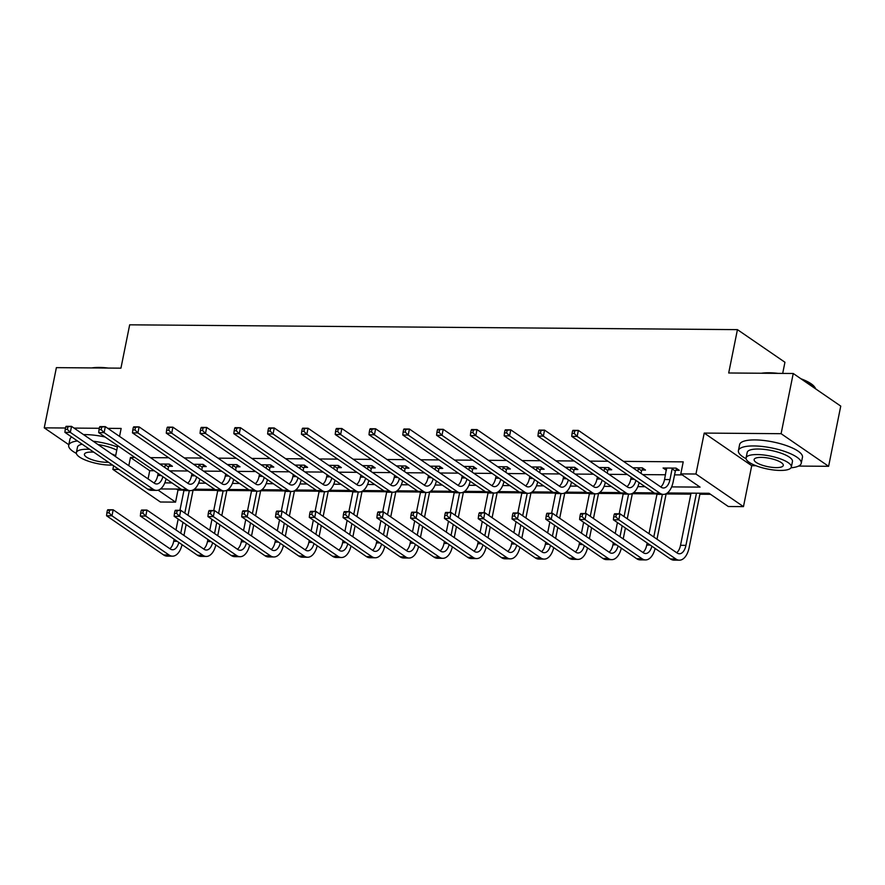 <?xml version="1.0" encoding="UTF-8"?>
<svg xmlns="http://www.w3.org/2000/svg" width="885" height="885" viewBox="0 0 885 885"><rect width="100%" height="100%" fill="white"/><g stroke="black" fill="none" stroke-linecap="round" stroke-linejoin="round"><path stroke-width="1.33" d="M176.491 489.062L177.985 490.091L175.562 502.127L160.395 502.005L112.882 469.393L118.933 469.437M782.694 373.404L784.94 362.253L737.437 329.64L129.675 324.817L120.935 368.16L56.386 367.64L44.25 427.842L68.82 444.712M737.437 329.64L728.698 372.983L793.237 373.492L840.75 406.104L828.614 466.306L781.101 433.694L704.217 433.075L695.953 474.017L743.466 506.629L728.3 506.508L709.04 493.288L667.345 492.956M704.217 433.075L751.719 465.698L755.989 465.731M798.58 466.074L828.614 466.306M751.719 465.698L743.466 506.629M177.985 490.091L182.708 490.124M193.074 490.213L216.493 490.39M226.859 490.478L250.289 490.666M260.644 490.744L284.074 490.932M294.44 491.009L317.859 491.197M328.224 491.275L351.655 491.463M362.009 491.551L385.44 491.728M395.805 491.817L419.236 492.005M429.59 492.082L453.02 492.27M463.375 492.348L486.805 492.536M497.171 492.624L520.601 492.801M530.956 492.89L554.386 493.078M564.741 493.155L588.171 493.343M598.537 493.421L621.967 493.609M632.321 493.697L655.752 493.874M666.106 493.963L690.842 494.151M699.902 494.228L710.533 494.317M793.237 373.492L781.101 433.694M671.638 486.894L700.057 487.115L680.797 473.895L683.22 461.859L623.505 461.384M607.995 461.262L589.72 461.118M574.21 460.985L555.935 460.842M540.414 460.72L522.139 460.576M506.629 460.454L488.354 460.311M472.844 460.189L454.569 460.045M439.048 459.923L420.773 459.769M405.264 459.647L386.988 459.503M371.468 459.381L353.192 459.238M337.683 459.116L319.408 458.972M303.898 458.85L285.623 458.695M270.102 458.574L251.827 458.43M236.317 458.308L218.042 458.165M202.532 458.043L184.257 457.899M168.736 457.777L150.461 457.633M134.951 457.501L130.471 457.468L149.731 470.698L154.211 470.731M169.721 470.853L187.996 470.997M203.517 471.119L221.792 471.262M237.302 471.384L255.577 471.528M271.087 471.661L289.362 471.805M304.882 471.926L323.158 472.07M338.667 472.192L356.943 472.336M372.463 472.457L390.739 472.601M406.248 472.734L424.523 472.878M440.033 472.999L458.308 473.143M473.829 473.265L492.104 473.409M507.614 473.53L525.889 473.674M541.399 473.796L559.674 473.951M575.195 474.072L593.47 474.216M608.98 474.338L627.255 474.482M642.764 474.603L665.509 474.78M674.569 474.858L682.291 474.913M675.764 470.289L679.282 470.322L676.074 468.121L663.075 468.01L666.427 470.223M641.979 470.023L645.497 470.057L642.289 467.844L632.819 467.778M608.194 469.758L611.701 469.78L608.493 467.579L599.023 467.501M574.398 469.492L577.916 469.515L574.708 467.313L565.238 467.236M540.613 469.216L544.131 469.249L540.923 467.048L531.454 466.97M506.828 468.95L510.335 468.984L507.127 466.771L497.658 466.705M473.033 468.685L476.55 468.707L473.342 466.506L463.873 466.428M439.248 468.419L442.765 468.442L439.546 466.24L430.088 466.163M405.452 468.143L408.97 468.176L405.761 465.975L396.292 465.897M371.667 467.877L375.185 467.911L371.977 465.698L362.507 465.632M337.882 467.612L341.4 467.634L338.181 465.433L328.722 465.355M304.086 467.346L307.604 467.368L304.396 465.167L294.926 465.09M270.301 467.07L273.819 467.103L270.611 464.902L261.141 464.824M236.516 466.804L240.034 466.837L236.815 464.636L227.357 464.559M202.72 466.539L206.238 466.572L203.03 464.359L193.561 464.293M168.935 466.273L172.453 466.295L169.245 464.094L159.776 464.017M119.541 436.394L121.145 428.451L107.815 428.351M99.297 428.285L74.03 428.086M65.501 428.008L44.25 427.842M117.672 445.642L115.481 456.538M113.612 465.787L112.882 469.393M130.471 457.468L128.823 465.698M680.797 473.895L695.953 474.017M158.127 490.168L175.562 502.127M654.015 492.856L633.56 492.691M620.219 492.58L599.776 492.425M586.434 492.314L565.98 492.16M552.649 492.049L532.195 491.883M518.853 491.783L498.41 491.617M485.069 491.507L464.614 491.352M451.284 491.241L430.829 491.087M417.488 490.976L397.044 490.81M383.703 490.71L363.248 490.544M349.918 490.445L329.463 490.279M316.122 490.168L295.678 490.013M282.337 489.903L261.883 489.737M248.552 489.637L228.098 489.471M214.756 489.372L194.313 489.206M180.971 489.095L160.517 488.94M164.809 482.867L171.978 482.933M198.594 483.144L205.774 483.199M232.39 483.409L239.558 483.464M266.175 483.675L273.343 483.73M299.96 483.94L307.139 484.006M333.756 484.217L340.924 484.272M367.541 484.482L374.709 484.537M401.325 484.748L408.505 484.803M435.121 485.013L442.29 485.069M468.906 485.29L476.075 485.345M502.691 485.555L509.871 485.611M536.487 485.821L543.655 485.876M570.272 486.086L577.451 486.142M604.057 486.352L611.236 486.418M637.853 486.628L645.021 486.684M149.731 470.698L148.083 478.918M666.648 468.408L666.283 470.212M666.593 468.043L664.547 479.526A12.821 6.859 -89.5 0 1 660.73 486.938M672.124 468.84L669.967 479.57A12.821 6.859 -89.5 0 1 663.44 487.989A12.821 6.859 -89.5 0 1 661.117 487.204L578.359 430.387L577.153 436.405L659.9 493.222A19.238 10.299 90.5 0 0 663.396 494.394A19.238 10.299 90.5 0 0 673.175 481.772L675.343 471.041L672.124 468.84L672.556 468.088M676.737 468.574L675.343 471.041M572.54 431.017L572.949 430.342L578.359 430.387L572.54 431.017L572.053 433.429L574.221 433.44L574.708 431.039M574.221 433.44L577.153 436.405L571.732 436.36L654.491 493.177A19.238 10.299 90.5 0 0 657.975 494.35L663.396 494.394M571.732 436.36L572.053 433.429M614.19 514.439L613.703 516.851L615.871 516.862L616.358 514.451L614.19 514.439L614.599 513.765L620.009 513.809L618.803 519.827L675.875 559.01A19.238 10.299 90.5 0 0 679.359 560.183A19.238 10.299 90.5 0 0 689.149 547.561L700.101 493.222M696.451 493.188L685.93 545.359A12.821 6.859 -89.5 0 1 679.414 553.778A12.821 6.859 -89.5 0 1 677.091 552.992L620.009 513.809L616.358 514.451M691.041 493.144L680.521 545.315A12.821 6.859 -89.5 0 1 676.693 552.727M615.871 516.862L618.803 519.827L613.382 519.783L670.454 558.966A19.238 10.299 90.5 0 0 673.95 560.139L679.359 560.183M613.382 519.783L613.703 516.851M761.454 373.238A31.285 8.983 11.4 0 1 768.976 372.762A31.285 8.983 11.4 0 1 778.081 373.37M800.914 378.758A31.285 8.983 11.4 0 1 814.432 386.778L815.019 387.575A32.059 9.204 -168.6 0 0 802.584 379.908M815.771 388.957A32.059 9.204 -168.6 0 0 815.019 387.575M771.786 373.315A32.059 9.204 -168.6 0 0 768.445 373.216A32.059 9.204 -168.6 0 0 765.326 373.271M791.024 467.789A32.059 9.204 -168.6 0 0 801.246 463.286A32.059 9.204 -168.6 0 0 786.19 451.969A32.059 9.204 -168.6 0 0 753.777 445.94A32.059 9.204 -168.6 0 0 738.411 450.62A32.059 9.204 -168.6 0 0 746.088 458.729M801.246 463.286L802.463 457.268A32.059 9.204 -168.6 0 0 787.407 445.952A32.059 9.204 -168.6 0 0 754.994 439.911A32.059 9.204 -168.6 0 0 739.617 444.602L738.411 450.62M746.088 457.932L747.206 452.39A23.076 6.626 11.4 0 1 758.268 449.027A23.076 6.626 11.4 0 1 781.61 453.363A23.076 6.626 11.4 0 1 792.451 461.516L791.334 467.059A23.076 6.626 -168.6 0 0 780.493 458.906A23.076 6.626 -168.6 0 0 757.151 454.558A23.076 6.626 -168.6 0 0 746.088 457.932A23.076 6.626 -168.6 0 0 756.929 466.085A23.076 6.626 -168.6 0 0 780.271 470.433A23.076 6.626 -168.6 0 0 791.334 467.059M761.266 457.379A14.868 4.27 -168.6 0 0 754.131 459.558A14.868 4.27 -168.6 0 0 761.122 464.813A14.868 4.27 -168.6 0 0 776.156 467.612A14.868 4.27 -168.6 0 0 783.291 465.433A14.868 4.27 -168.6 0 0 776.3 460.178A14.868 4.27 -168.6 0 0 761.266 457.379M91.741 367.928A31.285 8.983 11.4 0 1 99.264 367.441A31.285 8.983 11.4 0 1 108.368 368.06M102.074 368.005A32.059 9.204 -168.6 0 0 98.733 367.906A32.059 9.204 -168.6 0 0 95.613 367.961M117.406 447.002A32.059 9.204 -168.6 0 0 93.168 441.228M105.116 437.024A32.059 9.204 -168.6 0 0 85.281 434.601A32.059 9.204 -168.6 0 0 83.544 434.612M97.992 444.535A23.076 6.626 11.4 0 1 116.765 450.133M89.617 449.315A23.076 6.626 -168.6 0 0 87.449 449.248A23.076 6.626 -168.6 0 0 76.376 452.622A23.076 6.626 -168.6 0 0 87.217 460.775A23.076 6.626 -168.6 0 0 110.559 465.112A23.076 6.626 -168.6 0 0 112.594 465.09M115.647 455.675A23.076 6.626 -168.6 0 0 111.676 453.928M93.766 452.158A14.868 4.27 -168.6 0 0 91.553 452.069A14.868 4.27 -168.6 0 0 84.418 454.237A14.868 4.27 -168.6 0 0 91.409 459.492A14.868 4.27 -168.6 0 0 106.454 462.291A14.868 4.27 -168.6 0 0 108.446 462.235M76.376 452.622L77.493 447.08A23.076 6.626 11.4 0 1 82.194 444.215M71.696 437.002A32.059 9.204 -168.6 0 0 69.915 439.292L68.698 445.31A32.059 9.204 -168.6 0 0 76.387 453.419M77.46 440.962A32.059 9.204 -168.6 0 0 68.698 445.31M631.182 477.181L630.762 479.261A12.821 6.859 -89.5 0 1 626.945 486.673M642.952 468.309L641.548 470.776L638.339 468.574L637.808 471.196M638.339 468.574L638.771 467.822M641.017 473.409L641.548 470.776M635.917 480.433A12.821 6.859 -89.5 0 1 629.655 487.712A12.821 6.859 -89.5 0 1 627.332 486.938L544.574 430.121L543.357 436.139L626.115 492.956A19.238 10.299 90.5 0 0 629.6 494.129A19.238 10.299 90.5 0 0 639.136 482.635M538.755 430.752L539.164 430.077L544.574 430.121L538.755 430.752L538.268 433.152L540.436 433.174L540.912 430.763M540.436 433.174L543.357 436.139L537.947 436.095L620.706 492.912A19.238 10.299 90.5 0 0 624.19 494.084L629.6 494.129M537.947 436.095L538.268 433.152M597.397 476.915L596.977 478.995A12.821 6.859 -89.5 0 1 593.149 486.396M609.168 468.043L607.763 470.51L604.555 468.309L604.024 470.931M604.555 468.309L604.975 467.557M607.232 473.132L607.763 470.51M602.132 480.157A12.821 6.859 -89.5 0 1 595.87 487.447A12.821 6.859 -89.5 0 1 593.536 486.673L510.789 429.856L509.572 435.874L592.331 492.691A19.238 10.299 90.5 0 0 595.815 493.863A19.238 10.299 90.5 0 0 605.351 482.369M504.959 430.486L505.368 429.811L510.789 429.856L504.959 430.486L504.472 432.887L506.64 432.909L507.127 430.497M506.64 432.909L509.572 435.874L504.162 435.829L586.91 492.646A19.238 10.299 90.5 0 0 590.406 493.819L595.815 493.863M504.162 435.829L504.472 432.887M656.991 539.197L666.162 493.708M662.367 494.383L653.783 536.996M656.98 494.25L649.015 533.721M647.156 542.97L646.736 545.049A12.821 6.859 -89.5 0 1 642.908 552.461M651.891 546.222A12.821 6.859 -89.5 0 1 645.63 553.512A12.821 6.859 -89.5 0 1 643.295 552.727L586.224 513.543L585.007 519.561L642.09 558.745A19.238 10.299 90.5 0 0 645.574 559.917A19.238 10.299 90.5 0 0 655.11 548.434M580.405 514.174L580.814 513.499L586.224 513.543L580.405 514.174L579.918 516.574L582.087 516.597L582.562 514.185M582.087 516.597L585.007 519.561L579.598 519.517L636.669 558.701A19.238 10.299 90.5 0 0 640.165 559.873L645.574 559.917M579.598 519.517L579.918 516.574M623.206 538.932L625.396 528.035M627.266 518.787L632.377 493.443M628.582 494.118L624.058 516.586M622.188 525.834L619.987 536.719M623.184 493.985L619.19 513.798M617.42 522.559L615.23 533.456M613.36 542.704L612.94 544.784A12.821 6.859 -89.5 0 1 609.123 552.196M618.095 545.957A12.821 6.859 -89.5 0 1 611.834 553.236A12.821 6.859 -89.5 0 1 609.511 552.461L552.439 513.278L551.222 519.296L608.294 558.479A19.238 10.299 90.5 0 0 611.789 559.652A19.238 10.299 90.5 0 0 621.314 548.158M546.609 513.897L547.019 513.234L552.439 513.278L546.609 513.897L546.122 516.309L548.291 516.331L548.777 513.919M548.291 516.331L551.222 519.296L545.813 519.252L602.884 558.435A19.238 10.299 90.5 0 0 606.369 559.608L611.789 559.652M545.813 519.252L546.122 516.309M563.601 476.639L563.181 478.73A12.821 6.859 -89.5 0 1 559.364 486.13M575.372 467.767L573.978 470.245L570.759 468.032L570.239 470.665M570.759 468.032L571.19 467.28M573.447 472.867L573.978 470.245M568.336 479.891A12.821 6.859 -89.5 0 1 562.075 487.181A12.821 6.859 -89.5 0 1 559.751 486.396L476.993 429.579L475.787 435.608L558.535 492.414A19.238 10.299 90.5 0 0 562.03 493.587A19.238 10.299 90.5 0 0 571.555 482.104M471.174 430.21L471.583 429.546L476.993 429.579L471.174 430.21L470.687 432.621L472.856 432.643L473.342 430.232M472.856 432.643L475.787 435.608L470.366 435.564L553.125 492.381A19.238 10.299 90.5 0 0 556.61 493.553L562.03 493.587M470.366 435.564L470.687 432.621M529.816 476.373L529.396 478.453A12.821 6.859 -89.5 0 1 525.579 485.865M541.587 467.501L540.182 469.968L536.974 467.767L536.443 470.4M536.974 467.767L537.405 467.014M539.651 472.601L540.182 469.968M534.551 479.626A12.821 6.859 -89.5 0 1 528.29 486.916A12.821 6.859 -89.5 0 1 525.967 486.13L443.208 429.313L441.991 435.331L524.75 492.148A19.238 10.299 90.5 0 0 528.234 493.321A19.238 10.299 90.5 0 0 537.77 481.838M437.389 429.944L437.798 429.269L443.208 429.313L437.389 429.944L436.902 432.356L439.071 432.367L439.546 429.966M439.071 432.367L441.991 435.331L436.582 435.287L519.34 492.104A19.238 10.299 90.5 0 0 522.825 493.277L528.234 493.321M436.582 435.287L436.902 432.356M496.031 476.108L495.611 478.188A12.821 6.859 -89.5 0 1 491.783 485.599M507.802 467.236L506.397 469.703L503.189 467.501L502.658 470.134M503.189 467.501L503.609 466.749M505.866 472.336L506.397 469.703M500.766 479.36A12.821 6.859 -89.5 0 1 494.505 486.639A12.821 6.859 -89.5 0 1 492.171 485.865L409.423 429.048L408.206 435.066L490.965 491.883A19.238 10.299 90.5 0 0 494.449 493.056A19.238 10.299 90.5 0 0 503.985 481.573M403.593 429.679L404.002 429.004L409.423 429.048L403.593 429.679L403.106 432.09L405.275 432.101L405.761 429.69M405.275 432.101L408.206 435.066L402.797 435.022L485.544 491.839A19.238 10.299 90.5 0 0 489.04 493.011L494.449 493.056M402.797 435.022L403.106 432.09M589.41 538.655L591.611 527.77M593.47 518.522L598.581 493.177M594.797 493.852L590.262 516.309M588.403 525.557L586.202 536.454M589.399 493.719L585.405 513.532M583.635 522.294L581.434 533.19M579.575 542.428L579.155 544.518A12.821 6.859 -89.5 0 1 575.327 551.919M584.31 545.68A12.821 6.859 -89.5 0 1 578.049 552.97A12.821 6.859 -89.5 0 1 575.726 552.185L518.643 513.001L517.437 519.019L574.509 558.214A19.238 10.299 90.5 0 0 577.994 559.386A19.238 10.299 90.5 0 0 587.529 547.892M512.824 513.632L513.234 512.957L518.643 513.001L512.824 513.632L512.338 516.043L514.506 516.055L514.993 513.654M514.506 516.055L517.437 519.019L512.017 518.986L569.088 558.169A19.238 10.299 90.5 0 0 572.584 559.342L577.994 559.386M512.017 518.986L512.338 516.043M555.625 538.39L557.827 527.493M559.685 518.245L564.796 492.912M561.001 493.587L556.477 516.043M554.607 525.292L552.417 536.188M555.614 493.454L551.609 513.267M549.851 522.028L547.649 532.914M545.791 542.162L545.37 544.242A12.821 6.859 -89.5 0 1 541.543 551.654M550.525 545.414A12.821 6.859 -89.5 0 1 544.264 552.705A12.821 6.859 -89.5 0 1 541.93 551.919L484.858 512.736L483.641 518.754L540.724 557.937A19.238 10.299 90.5 0 0 544.209 559.11A19.238 10.299 90.5 0 0 553.745 547.627M479.039 513.366L479.449 512.692L484.858 512.736L479.039 513.366L478.553 515.778L480.721 515.789L481.197 513.388M480.721 515.789L483.641 518.754L478.232 518.71L535.303 557.904A19.238 10.299 90.5 0 0 538.788 559.066L544.209 559.11M478.232 518.71L478.553 515.778M521.84 538.124L524.031 527.228M525.9 517.979L531.011 492.635M527.217 493.31L522.692 515.778M520.822 525.026L518.621 535.923M521.818 493.177L517.825 513.001M516.055 521.752L513.864 532.648M511.995 541.897L511.574 543.976A12.821 6.859 -89.5 0 1 507.758 551.388M516.729 545.149A12.821 6.859 -89.5 0 1 510.468 552.439A12.821 6.859 -89.5 0 1 508.145 551.654L451.073 512.47L449.857 518.488L506.928 557.672A19.238 10.299 90.5 0 0 510.424 558.844A19.238 10.299 90.5 0 0 519.949 547.361M445.243 513.101L445.653 512.426L451.073 512.47L445.243 513.101L444.757 515.501L446.925 515.524L447.412 513.112M446.925 515.524L449.857 518.488L444.447 518.444L501.518 557.627A19.238 10.299 90.5 0 0 505.003 558.8L510.424 558.844M444.447 518.444L444.757 515.501M462.235 475.842L461.815 477.922A12.821 6.859 -89.5 0 1 457.999 485.323M474.006 466.97L472.612 469.437L469.393 467.236L468.873 469.858M469.393 467.236L469.824 466.483M472.081 472.07L472.612 469.437M466.97 479.084A12.821 6.859 -89.5 0 1 460.709 486.374A12.821 6.859 -89.5 0 1 458.386 485.599L375.627 428.783L374.421 434.8L457.169 491.617A19.238 10.299 90.5 0 0 460.665 492.79A19.238 10.299 90.5 0 0 470.189 481.296M369.808 429.413L370.218 428.738L375.627 428.783L369.808 429.413L369.322 431.814L371.49 431.836L371.977 429.424M371.49 431.836L374.421 434.8L369.001 434.756L451.759 491.573A19.238 10.299 90.5 0 0 455.244 492.746L460.665 492.79M369.001 434.756L369.322 431.814M488.044 537.859L490.246 526.962M492.104 517.714L497.215 492.37M493.432 493.045L488.896 515.512M487.038 524.761L484.836 535.657M488.033 492.912L484.04 512.725M482.27 521.486L480.068 532.383M478.21 541.631L477.789 543.711A12.821 6.859 -89.5 0 1 473.962 551.123M482.945 544.883A12.821 6.859 -89.5 0 1 476.683 552.163A12.821 6.859 -89.5 0 1 474.36 551.388L417.277 512.205L416.072 518.223L473.143 557.406A19.238 10.299 90.5 0 0 476.628 558.579A19.238 10.299 90.5 0 0 486.164 547.085M411.459 512.835L411.868 512.161L417.277 512.205L411.459 512.835L410.972 515.236L413.14 515.258L413.627 512.846M413.14 515.258L416.072 518.223L410.651 518.179L467.722 557.362A19.238 10.299 90.5 0 0 471.218 558.535L476.628 558.579M410.651 518.179L410.972 515.236M428.451 475.566L428.03 477.657A12.821 6.859 -89.5 0 1 424.214 485.057M440.221 466.694L438.816 469.172L435.608 466.97L435.077 469.592M435.608 466.97L436.04 466.207M438.285 471.793L438.816 469.172M433.185 478.818A12.821 6.859 -89.5 0 1 426.924 486.108A12.821 6.859 -89.5 0 1 424.601 485.323L341.842 428.506L340.625 434.535L423.384 491.352A19.238 10.299 90.5 0 0 426.869 492.525A19.238 10.299 90.5 0 0 436.405 481.031M336.023 429.137L336.433 428.473L341.842 428.506L336.023 429.137L335.537 431.548L337.705 431.57L338.181 429.159M337.705 431.57L340.625 434.535L335.216 434.491L417.963 491.308A19.238 10.299 90.5 0 0 421.459 492.48L426.869 492.525M335.216 434.491L335.537 431.548M454.259 537.582L456.45 526.697M458.319 517.448L463.43 492.104M459.636 492.779L455.111 515.247M453.242 524.495L451.051 535.381M454.237 492.646L450.244 512.459M448.485 521.221L446.283 532.117M444.425 541.366L444.005 543.445A12.821 6.859 -89.5 0 1 440.177 550.846M449.16 544.607A12.821 6.859 -89.5 0 1 442.898 551.897A12.821 6.859 -89.5 0 1 440.564 551.123L383.493 511.928L382.276 517.957L439.358 557.141A19.238 10.299 90.5 0 0 442.843 558.313A19.238 10.299 90.5 0 0 452.379 546.819M377.674 512.559L378.083 511.895L383.493 511.928L377.674 512.559L377.187 514.97L379.344 514.993L379.831 512.581M379.344 514.993L382.276 517.957L376.866 517.913L433.938 557.096A19.238 10.299 90.5 0 0 437.422 558.269L442.843 558.313M376.866 517.913L377.187 514.97M394.666 475.3L394.245 477.38A12.821 6.859 -89.5 0 1 390.418 484.792M406.425 466.428L405.031 468.906L401.823 466.694L401.292 469.327M401.823 466.694L402.244 465.941M404.5 471.528L405.031 468.906M399.401 478.553A12.821 6.859 -89.5 0 1 393.139 485.843A12.821 6.859 -89.5 0 1 390.805 485.057L308.057 428.24L306.841 434.258L389.599 491.075A19.238 10.299 90.5 0 0 393.084 492.248A19.238 10.299 90.5 0 0 402.62 480.765M302.227 428.871L302.637 428.196L308.057 428.24L302.227 428.871L301.741 431.283L303.909 431.294L304.396 428.893M303.909 431.294L306.841 434.258L301.431 434.225L384.178 491.031A19.238 10.299 90.5 0 0 387.674 492.204L393.084 492.248M301.431 434.225L301.741 431.283M420.475 537.317L422.665 526.42M424.534 517.183L429.645 491.839M425.851 492.514L421.326 514.97M419.457 524.219L417.255 535.115M420.452 492.381L416.459 512.194M414.689 520.955L412.498 531.841M410.629 541.089L410.209 543.18A12.821 6.859 -89.5 0 1 406.392 550.581M415.364 544.341A12.821 6.859 -89.5 0 1 409.102 551.632A12.821 6.859 -89.5 0 1 406.779 550.846L349.708 511.663L348.491 517.681L405.562 556.864A19.238 10.299 90.5 0 0 409.058 558.037A19.238 10.299 90.5 0 0 418.583 546.554M343.878 512.293L344.287 511.618L349.708 511.663L343.878 512.293L343.391 514.705L345.559 514.716L346.046 512.315M345.559 514.716L348.491 517.681L343.07 517.636L400.153 556.831A19.238 10.299 90.5 0 0 403.637 558.004L409.058 558.037M343.07 517.636L343.391 514.705M360.87 475.035L360.449 477.115A12.821 6.859 -89.5 0 1 356.633 484.526M372.64 466.163L371.246 468.63L368.027 466.428L367.496 469.061M368.027 466.428L368.459 465.676M370.715 471.262L371.246 468.63M365.605 478.287A12.821 6.859 -89.5 0 1 359.343 485.577A12.821 6.859 -89.5 0 1 357.02 484.792L274.261 427.975L273.056 433.993L355.803 490.81A19.238 10.299 90.5 0 0 359.299 491.983A19.238 10.299 90.5 0 0 368.824 480.5M268.443 428.606L268.852 427.931L274.261 427.975L268.443 428.606L267.956 431.017L270.124 431.028L270.611 428.628M270.124 431.028L273.056 433.993L267.635 433.949L350.394 490.766A19.238 10.299 90.5 0 0 353.878 491.938L359.299 491.983M267.635 433.949L267.956 431.017M386.679 537.051L388.88 526.155M390.739 516.906L395.849 491.573M392.066 492.248L387.53 514.705M385.672 523.953L383.47 534.85M386.668 492.104L382.674 511.928M380.904 520.679L378.703 531.575M376.844 540.823L376.424 542.903A12.821 6.859 -89.5 0 1 372.596 550.315M381.579 544.076A12.821 6.859 -89.5 0 1 375.317 551.366A12.821 6.859 -89.5 0 1 372.994 550.581L315.912 511.397L314.706 517.415L371.777 556.599A19.238 10.299 90.5 0 0 375.262 557.771A19.238 10.299 90.5 0 0 384.798 546.288M310.093 512.028L310.502 511.353L315.912 511.397L310.093 512.028L309.606 514.439L311.774 514.451L312.261 512.039M311.774 514.451L314.706 517.415L309.285 517.371L366.357 556.554A19.238 10.299 90.5 0 0 369.853 557.727L375.262 557.771M309.285 517.371L309.606 514.439M327.085 474.769L326.665 476.849A12.821 6.859 -89.5 0 1 322.837 484.261M338.855 465.897L337.451 468.364L334.242 466.163L333.711 468.784M334.242 466.163L334.674 465.41M336.919 470.997L337.451 468.364M331.82 478.022A12.821 6.859 -89.5 0 1 325.558 485.301A12.821 6.859 -89.5 0 1 323.235 484.526L240.477 427.709L239.26 433.727L322.018 490.544A19.238 10.299 90.5 0 0 325.503 491.717A19.238 10.299 90.5 0 0 335.039 480.223M234.658 428.34L235.067 427.665L240.477 427.709L234.658 428.34L234.171 430.741L236.328 430.763L236.815 428.351M236.328 430.763L239.26 433.727L233.85 433.683L316.598 490.5A19.238 10.299 90.5 0 0 320.093 491.673L325.503 491.717M233.85 433.683L234.171 430.741M352.894 536.786L355.084 525.889M356.954 516.641L362.065 491.297M358.27 491.971L353.746 514.439M351.876 523.688L349.686 534.584M352.872 491.839L348.878 511.663M347.119 520.413L344.918 531.31M343.048 540.558L342.639 542.638A12.821 6.859 -89.5 0 1 338.811 550.05M347.794 543.81A12.821 6.859 -89.5 0 1 341.522 551.101A12.821 6.859 -89.5 0 1 339.198 550.315L282.127 511.132L280.91 517.15L337.993 556.333A19.238 10.299 90.5 0 0 341.477 557.506A19.238 10.299 90.5 0 0 351.013 546.023M276.308 511.762L276.717 511.087L282.127 511.132L276.308 511.762L275.821 514.163L277.978 514.185L278.465 511.773M277.978 514.185L280.91 517.15L275.5 517.106L332.572 556.289A19.238 10.299 90.5 0 0 336.057 557.462L341.477 557.506M275.5 517.106L275.821 514.163M293.3 474.493L292.88 476.584A12.821 6.859 -89.5 0 1 289.052 483.984M305.059 465.621L303.666 468.099L300.458 465.897L299.926 468.519M300.458 465.897L300.878 465.145M303.135 470.72L303.666 468.099M298.035 477.745A12.821 6.859 -89.5 0 1 291.773 485.035A12.821 6.859 -89.5 0 1 289.439 484.25L206.692 427.444L205.475 433.462L288.233 490.279A19.238 10.299 90.5 0 0 291.718 491.452A19.238 10.299 90.5 0 0 301.254 479.958M200.862 428.063L201.271 427.4L206.692 427.444L200.862 428.063L200.375 430.475L202.543 430.497L203.03 428.086M202.543 430.497L205.475 433.462L200.054 433.418L282.813 490.235A19.238 10.299 90.5 0 0 286.298 491.407L291.718 491.452M200.054 433.418L200.375 430.475M319.109 536.52L321.299 525.624M323.169 516.375L328.28 491.031M324.485 491.706L319.95 514.174M318.091 523.422L315.89 534.308M319.087 491.573L315.093 511.386M313.323 520.148L311.133 531.044M309.263 540.292L308.843 542.372A12.821 6.859 -89.5 0 1 305.026 549.773M313.998 543.545A12.821 6.859 -89.5 0 1 307.737 550.824A12.821 6.859 -89.5 0 1 305.413 550.05L248.342 510.855L247.125 516.884L304.197 556.068A19.238 10.299 90.5 0 0 307.692 557.24A19.238 10.299 90.5 0 0 317.217 545.746M242.512 511.486L242.921 510.822L248.342 510.855L242.512 511.486L242.025 513.897L244.194 513.919L244.68 511.508M244.194 513.919L247.125 516.884L241.705 516.84L298.787 556.023A19.238 10.299 90.5 0 0 302.272 557.196L307.692 557.24M241.705 516.84L242.025 513.897M259.504 474.227L259.084 476.307A12.821 6.859 -89.5 0 1 255.267 483.719M271.275 465.355L269.881 467.833L266.662 465.621L266.131 468.253M266.662 465.621L267.093 464.868M269.35 470.455L269.881 467.833M264.239 477.48A12.821 6.859 -89.5 0 1 257.977 484.77A12.821 6.859 -89.5 0 1 255.654 483.984L172.896 427.167L171.69 433.185L254.438 490.002A19.238 10.299 90.5 0 0 257.933 491.175A19.238 10.299 90.5 0 0 267.458 479.692M167.077 427.798L167.486 427.123L172.896 427.167L167.077 427.798L166.59 430.21L168.758 430.221L169.245 427.82M168.758 430.221L171.69 433.185L166.269 433.152L249.028 489.969A19.238 10.299 90.5 0 0 252.513 491.131L257.933 491.175M166.269 433.152L166.59 430.21M285.313 536.244L287.514 525.358M289.373 516.11L294.484 490.766M290.7 491.44L286.165 513.897M284.306 523.146L282.105 534.042M285.302 491.308L281.308 511.121M279.538 519.882L277.337 530.768M275.478 540.016L275.058 542.107A12.821 6.859 -89.5 0 1 271.23 549.508M280.213 543.268A12.821 6.859 -89.5 0 1 273.952 550.558A12.821 6.859 -89.5 0 1 271.629 549.773L214.546 510.59L213.34 516.608L270.412 555.802A19.238 10.299 90.5 0 0 273.896 556.975A19.238 10.299 90.5 0 0 283.432 545.481M208.727 511.22L209.137 510.545L214.546 510.59L208.727 511.22L208.24 513.632L210.409 513.643L210.895 511.242M210.409 513.643L213.34 516.608L207.92 516.574L264.991 555.758A19.238 10.299 90.5 0 0 268.487 556.93L273.896 556.975M207.92 516.574L208.24 513.632M225.719 473.962L225.299 476.041A12.821 6.859 -89.5 0 1 221.471 483.453M237.49 465.09L236.085 467.557L232.877 465.355L232.346 467.988M232.877 465.355L233.308 464.603M235.554 470.189L236.085 467.557M230.454 477.214A12.821 6.859 -89.5 0 1 224.193 484.504A12.821 6.859 -89.5 0 1 221.869 483.719L139.111 426.902L137.894 432.92L220.653 489.737A19.238 10.299 90.5 0 0 224.137 490.909A19.238 10.299 90.5 0 0 233.673 479.427M133.292 427.532L133.701 426.858L139.111 426.902L133.292 427.532L132.805 429.944L134.963 429.955L135.449 427.555M134.963 429.955L137.894 432.92L132.484 432.876L215.232 489.693A19.238 10.299 90.5 0 0 218.728 490.865L224.137 490.909M132.484 432.876L132.805 429.944M251.528 535.978L253.718 525.082M255.588 515.833L260.699 490.5M256.904 491.175L252.38 513.632M250.51 522.88L248.32 533.777M251.506 491.031L247.512 510.855M245.753 519.606L243.552 530.502M241.682 539.75L241.273 541.83A12.821 6.859 -89.5 0 1 237.445 549.242M246.417 543.003A12.821 6.859 -89.5 0 1 240.156 550.293A12.821 6.859 -89.5 0 1 237.833 549.508L180.761 510.324L179.544 516.342L236.616 555.526A19.238 10.299 90.5 0 0 240.112 556.698A19.238 10.299 90.5 0 0 249.647 545.215M174.942 510.955L175.341 510.28L180.761 510.324L174.942 510.955L174.456 513.366L176.613 513.377L177.1 510.977M176.613 513.377L179.544 516.342L174.135 516.298L231.206 555.481A19.238 10.299 90.5 0 0 234.691 556.654L240.112 556.698M174.135 516.298L174.456 513.366M191.934 473.696L191.514 475.776A12.821 6.859 -89.5 0 1 187.686 483.188M203.694 464.824L202.3 467.291L199.092 465.09L198.561 467.722M199.092 465.09L199.512 464.337M201.769 469.924L202.3 467.291M196.669 476.949A12.821 6.859 -89.5 0 1 190.408 484.228A12.821 6.859 -89.5 0 1 188.074 483.453L105.326 426.636L104.109 432.654L186.868 489.471A19.238 10.299 90.5 0 0 190.352 490.644A19.238 10.299 90.5 0 0 199.888 479.15M99.496 427.267L99.905 426.592L105.326 426.636L99.496 427.267L99.009 429.667L101.178 429.69L101.664 427.278M101.178 429.69L104.109 432.654L98.689 432.61L181.447 489.427A19.238 10.299 90.5 0 0 184.932 490.6L190.352 490.644M98.689 432.61L99.009 429.667M217.732 535.713L219.934 524.816M221.803 515.568L226.914 490.224M223.12 490.898L218.584 513.366M216.725 522.615L214.524 533.511M217.721 490.766L213.727 510.59M211.957 519.34L209.767 530.237M207.898 539.485L207.477 541.565A12.821 6.859 -89.5 0 1 203.661 548.977M212.632 542.737A12.821 6.859 -89.5 0 1 206.371 550.027A12.821 6.859 -89.5 0 1 204.048 549.242L146.976 510.059L145.759 516.077L202.831 555.26A19.238 10.299 90.5 0 0 206.327 556.433A19.238 10.299 90.5 0 0 215.851 544.95M141.146 510.689L141.556 510.014L146.976 510.059L141.146 510.689L140.66 513.09L142.828 513.112L143.315 510.7M142.828 513.112L145.759 516.077L140.339 516.032L197.421 555.216A19.238 10.299 90.5 0 0 200.906 556.388L206.327 556.433M140.339 516.032L140.66 513.09M158.138 473.431L157.718 475.51A12.821 6.859 -89.5 0 1 153.901 482.911M169.909 464.559L168.504 467.026L165.296 464.824L164.765 467.446M165.296 464.824L165.727 464.072M167.984 469.658L168.504 467.026M162.873 476.672A12.821 6.859 -89.5 0 1 156.612 483.962A12.821 6.859 -89.5 0 1 154.289 483.188L71.53 426.371L70.324 432.389L153.072 489.206A19.238 10.299 90.5 0 0 156.568 490.378A19.238 10.299 90.5 0 0 166.092 478.885M65.711 427.001L66.121 426.327L71.53 426.371L65.711 427.001L65.224 429.402L67.393 429.424L67.879 427.012M67.393 429.424L70.324 432.389L64.904 432.345L147.662 489.162A19.238 10.299 90.5 0 0 151.147 490.334L156.568 490.378M64.904 432.345L65.224 429.402M183.947 535.447L186.149 524.551M188.007 515.302L193.118 489.958M189.335 490.633L184.799 513.101M182.941 522.349L180.739 533.235M183.936 490.5L179.943 510.313M178.173 519.075L175.971 529.971M174.113 539.219L173.692 541.299A12.821 6.859 -89.5 0 1 169.865 548.711M178.847 542.472A12.821 6.859 -89.5 0 1 172.586 549.751A12.821 6.859 -89.5 0 1 170.263 548.977L113.18 509.793L111.975 515.811L169.046 554.995A19.238 10.299 90.5 0 0 172.531 556.167A19.238 10.299 90.5 0 0 182.067 544.673M107.362 510.424L107.771 509.749L113.18 509.793L107.362 510.424L106.875 512.824L109.043 512.846L109.53 510.435M109.043 512.846L111.975 515.811L106.554 515.767L163.625 554.95A19.238 10.299 90.5 0 0 167.121 556.123L172.531 556.167M106.554 515.767L106.875 512.824M669.967 479.57L664.547 479.526M659.9 493.222L654.491 493.177M685.93 545.359L680.521 545.315M675.875 559.01L670.454 558.966M634.257 479.283L630.762 479.261M626.115 492.956L620.706 492.912M600.461 479.017L596.977 478.995M592.331 492.691L586.91 492.646M650.221 545.083L646.736 545.049M642.09 558.745L636.669 558.701M616.436 544.806L612.94 544.784M608.294 558.479L602.884 558.435M566.677 478.752L563.181 478.73M558.535 492.414L553.125 492.381M532.892 478.486L529.396 478.453M524.75 492.148L519.34 492.104M499.096 478.221L495.611 478.188M490.965 491.883L485.544 491.839M582.651 544.54L579.155 544.518M574.509 558.214L569.088 558.169M548.855 544.275L545.37 544.242M540.724 557.937L535.303 557.904M515.07 544.01L511.574 543.976M506.928 557.672L501.518 557.627M465.311 477.944L461.815 477.922M457.169 491.617L451.759 491.573M481.285 543.744L477.789 543.711M473.143 557.406L467.722 557.362M431.526 477.679L428.03 477.657M423.384 491.352L417.963 491.308M447.489 543.467L444.005 543.445M439.358 557.141L433.938 557.096M397.73 477.413L394.245 477.38M389.599 491.075L384.178 491.031M413.704 543.202L410.209 543.18M405.562 556.864L400.153 556.831M363.945 477.148L360.449 477.115M355.803 490.81L350.394 490.766M379.919 542.936L376.424 542.903M371.777 556.599L366.357 556.554M330.16 476.871L326.665 476.849M322.018 490.544L316.598 490.5M346.123 542.671L342.639 542.638M337.993 556.333L332.572 556.289M296.364 476.606L292.88 476.584M288.233 490.279L282.813 490.235M312.339 542.394L308.843 542.372M304.197 556.068L298.787 556.023M262.579 476.34L259.084 476.307M254.438 490.002L249.028 489.969M278.554 542.129L275.058 542.107M270.412 555.802L264.991 555.758M228.795 476.075L225.299 476.041M220.653 489.737L215.232 489.693M244.758 541.863L241.273 541.83M236.616 555.526L231.206 555.481M194.999 475.809L191.514 475.776M186.868 489.471L181.447 489.427M210.973 541.598L207.477 541.565M202.831 555.26L197.421 555.216M161.214 475.533L157.718 475.51M153.072 489.206L147.662 489.162M177.188 541.321L173.692 541.299M169.046 554.995L163.625 554.95"/></g></svg>

